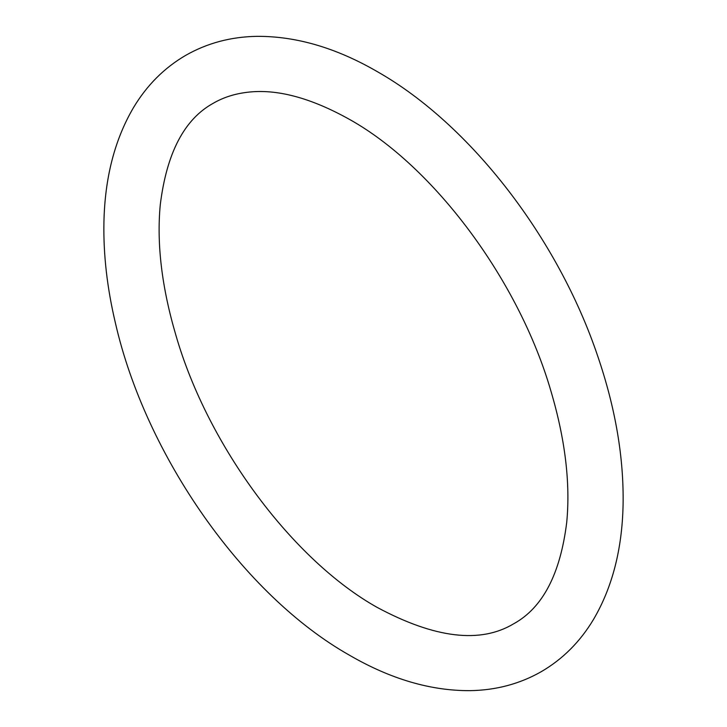 <?xml version="1.0" encoding="UTF-8"?>
<svg xmlns="http://www.w3.org/2000/svg" width="727" height="727" viewBox="0 0 727 727"><rect width="100%" height="100%" fill="white"/><g stroke="black" fill="none" stroke-linecap="round" stroke-linejoin="round"><path stroke-width="1.09" d="M377.322 607.49C293.072 560.399 208.022 446.56 175.952 335.447C161.794 287.41 156.569 243.863 160.267 204.823C166.647 153.043 184.313 119.192 213.256 103.261C223.198 97.482 234.503 93.828 247.18 92.302C276.469 88.621 310.638 97.691 349.696 119.51C433.946 166.601 518.996 280.44 551.066 391.553C565.224 439.59 570.45 483.137 566.742 522.177C560.372 573.957 542.706 607.808 513.753 623.739C480.465 643.786 434.991 638.37 377.322 607.49M185.63 55.397C207.159 43.111 230.932 36.768 256.94 36.35C296.171 36.114 336.292 47.882 377.322 71.655C470.387 124.471 557.909 238.174 597.63 355.857C615.505 408.129 623.984 457.928 623.075 505.256C622.094 549.448 612.252 587.489 593.541 619.377C580.173 641.696 562.789 659.098 541.388 671.603C519.86 683.889 496.087 690.232 470.078 690.65C430.847 690.886 390.726 679.118 349.696 655.345C243.563 595.549 145.7 455.829 115.393 322.933C107.123 287.937 103.307 254.459 103.925 222.498C104.806 177.997 114.657 139.711 133.477 107.632C146.836 85.313 164.22 67.902 185.63 55.397"/></g></svg>
